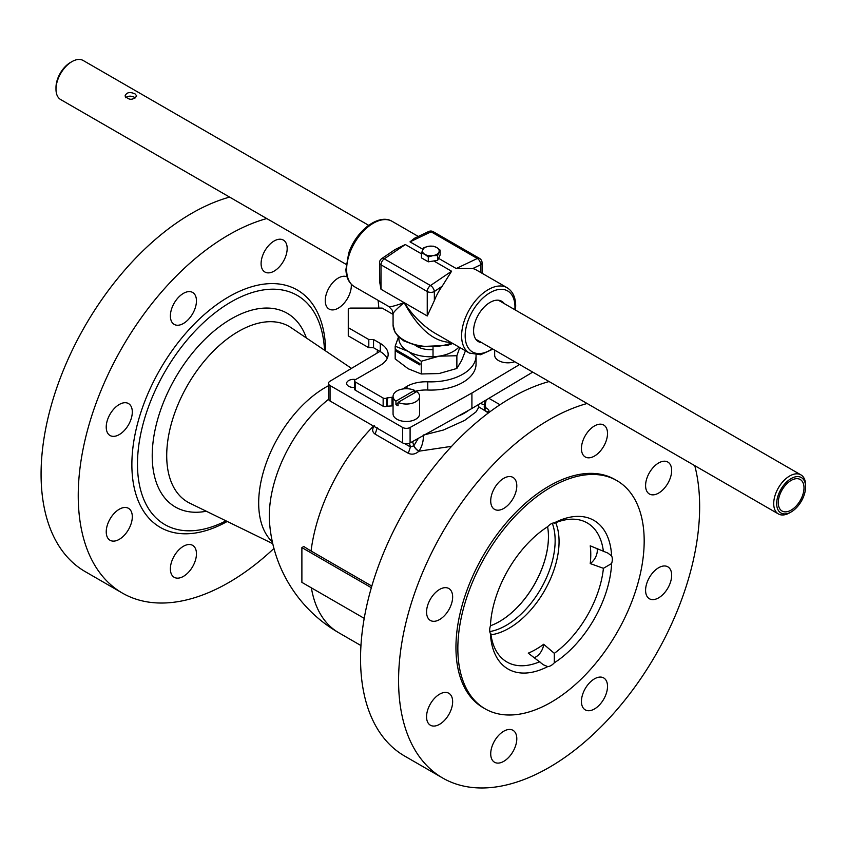 <?xml version="1.0" encoding="UTF-8"?>
<svg xmlns="http://www.w3.org/2000/svg" width="848" height="848" viewBox="0 0 848 848"><rect width="100%" height="100%" fill="white"/><g stroke="black" fill="none" stroke-linecap="round" stroke-linejoin="round"><path stroke-width="1.27" d="M590.229 563.581A77.518 44.753 120 0 0 590.229 545.826L607.889 553.087L611.609 555.949A10.918 6.296 -60 0 1 611.609 563.538L603.416 568.308L590.229 563.581A10.918 6.296 120 0 0 597.098 548.762M528.272 653.151A77.518 44.753 120 0 0 535.957 649.335A77.518 44.753 120 0 0 543.653 644.268L554.327 653.331L554.295 662.807A10.918 6.296 -60 0 1 547.723 666.602L543.367 664.79L528.272 653.151M534.251 657.635A10.918 6.296 120 0 0 543.653 644.268M490.112 632.831L490.409 633.509A10.918 6.296 -60 0 1 490.409 625.919A85.828 49.555 -60 0 1 547.723 526.65A10.918 6.296 -60 0 1 554.295 522.856L553.553 522.94M539.869 661.673A80.295 46.364 120 0 1 502.26 658.578A80.295 46.364 120 0 1 490.78 633.339L490.409 633.509A85.828 49.555 -60 0 0 547.723 666.602M603.416 551.613A80.295 46.364 120 0 0 581.929 520.587A80.295 46.364 120 0 0 554.327 523.269L554.295 522.856A85.828 49.555 -60 0 1 611.609 555.949M554.327 653.331A80.295 46.364 120 0 0 603.416 568.308M551.009 702.314A131.758 76.076 -60 0 1 485.13 708.833A131.758 76.076 -60 0 1 485.13 556.691A131.758 76.076 -60 0 1 616.888 480.625A131.758 76.076 -60 0 1 637.092 586.201A131.758 76.076 -60 0 1 551.009 702.314M611.609 563.538A85.828 49.555 -60 0 1 554.295 662.807M354.432 387.441A7.017 4.049 180 0 1 348.687 386.285A7.017 4.049 180 0 1 346.631 383.413A7.017 4.049 180 0 1 355.683 379.533M371.35 587.706L301.888 547.596L301.888 582.364L364.216 618.351M301.888 547.596L303.817 546.483A137.408 79.33 0 0 0 311.057 550.999L371.827 586.085M269.569 522.877A102.714 59.296 -60 0 1 269.569 522.845A102.714 59.296 -60 0 1 328.568 399.313M487.823 413.379L486.932 411.948A139.051 80.274 -60 0 1 487.028 411.937C489.741 411.354 489.561 410.093 486.476 408.164L485.448 407.57M418.329 438.352L413.866 445.709A5.321 1.823 -135.1 0 0 418.933 451.2L451.634 446.324M374.562 425.749C371.848 429.035 372.028 431.833 375.113 434.134L408.301 453.298C411.958 454.899 415.478 454.231 418.827 451.306A139.051 80.274 -60 0 1 418.933 451.2C422.156 446.377 423.618 440.949 423.322 434.929M667.842 483.349A18.444 10.642 -60 0 1 649.409 494.002A18.444 10.642 -60 0 1 649.409 472.707A18.444 10.642 -60 0 1 667.842 462.065A18.444 10.642 -60 0 1 667.842 483.349M658.631 597.84A18.444 10.642 -60 0 1 649.409 598.762A18.444 10.642 -60 0 1 649.409 577.467A18.444 10.642 -60 0 1 667.842 566.824A18.444 10.642 -60 0 1 670.673 581.601A18.444 10.642 -60 0 1 658.631 597.84M585.258 709.871A18.444 10.642 -60 0 1 585.258 688.576A18.444 10.642 -60 0 1 603.702 677.934A18.444 10.642 -60 0 1 603.702 699.218A18.444 10.642 -60 0 1 585.258 709.871L585.258 709.871M490.716 753.808A18.444 10.642 -60 0 1 498.762 735.248A18.444 10.642 -60 0 1 512.976 730.308A18.444 10.642 -60 0 1 512.976 751.604A18.444 10.642 -60 0 1 494.532 762.246A18.444 10.642 -60 0 1 490.716 753.808M430.381 703.914A18.444 10.642 -60 0 1 448.825 693.272A18.444 10.642 -60 0 1 448.825 714.567A18.444 10.642 -60 0 1 430.381 725.21A18.444 10.642 -60 0 1 430.381 703.914M439.603 589.424A18.444 10.642 -60 0 1 448.825 588.512A18.444 10.642 -60 0 1 448.825 609.807A18.444 10.642 -60 0 1 430.381 620.45A18.444 10.642 -60 0 1 427.562 605.673A18.444 10.642 -60 0 1 439.603 589.424M512.976 477.403A18.444 10.642 -60 0 1 512.976 498.698A18.444 10.642 -60 0 1 494.532 509.341A18.444 10.642 -60 0 1 494.532 488.045A18.444 10.642 -60 0 1 512.976 477.403L512.976 477.403M607.518 433.466A18.444 10.642 -60 0 1 599.462 452.026A18.444 10.642 -60 0 1 585.258 456.966A18.444 10.642 -60 0 1 585.258 435.671A18.444 10.642 -60 0 1 603.702 425.028A18.444 10.642 -60 0 1 607.518 433.466M351.273 284.207A18.444 10.642 -60 0 1 347.51 298.411A18.444 10.642 -60 0 1 329.066 309.054A18.444 10.642 -60 0 1 328.865 288.119A18.444 10.642 -60 0 1 347.097 276.893M170.374 568.86A18.444 10.642 -60 0 1 178.43 550.299A18.444 10.642 -60 0 1 192.634 545.359A18.444 10.642 -60 0 1 192.634 566.655A18.444 10.642 -60 0 1 174.2 577.297A18.444 10.642 -60 0 1 170.374 568.86M110.049 518.976A18.444 10.642 -60 0 1 128.483 508.323A18.444 10.642 -60 0 1 128.483 529.618A18.444 10.642 -60 0 1 110.049 540.261A18.444 10.642 -60 0 1 110.049 518.976M119.271 404.485A18.444 10.642 -60 0 1 128.483 403.563A18.444 10.642 -60 0 1 128.483 424.859A18.444 10.642 -60 0 1 110.049 435.512A18.444 10.642 -60 0 1 107.219 420.735A18.444 10.642 -60 0 1 119.271 404.485M192.634 292.454A18.444 10.642 -60 0 1 192.634 313.749A18.444 10.642 -60 0 1 174.2 324.392A18.444 10.642 -60 0 1 174.2 303.107A18.444 10.642 -60 0 1 192.634 292.454L192.634 292.454M287.175 248.517A18.444 10.642 -60 0 1 279.13 267.078A18.444 10.642 -60 0 1 264.915 272.017A18.444 10.642 -60 0 1 264.915 250.722A18.444 10.642 -60 0 1 283.359 240.079A18.444 10.642 -60 0 1 287.175 248.517M499.451 621.542A69.398 40.068 120 0 0 548.444 536.667M490.42 625.76A69.186 39.951 120 0 0 499.525 621.499L499.525 621.499A69.186 39.951 120 0 0 548.444 536.752A69.186 39.951 120 0 0 547.596 526.735M489.784 631.569A69.186 39.951 120 0 0 506.214 625.358A69.186 39.951 120 0 0 552.302 523.29M413.866 445.709A144.372 83.348 120 0 0 413.76 445.815A5.321 1.813 -135.1 0 0 418.827 451.306M412.616 441.532L413.76 445.815L410.443 446.949L404.708 443.642M330.052 400.998L330.052 385.543A5.321 3.074 180 0 1 328.494 383.381L328.494 398.825A5.321 3.074 0 0 0 330.052 400.998L402.63 442.9A5.321 3.074 0 0 0 410.093 442.942L471.912 408.482L531.601 372.791A5.321 3.074 0 0 0 532.555 372.007M478.696 404.422L478.367 408.015L475.972 411.927L464.662 420.396L443.334 430.053L424.827 434.727M478.696 405.98L478.855 406.934L486.932 411.948A5.321 3.943 81.4 0 1 484.462 404.941L480.392 403.404M487.028 411.937A5.321 3.943 81.4 0 1 484.579 404.931A144.372 83.348 120 0 0 484.462 404.941M484.346 404.284L485.512 400.341M410.093 442.942L410.093 427.487A5.321 3.074 180 0 1 402.63 427.456L402.63 442.9M330.052 385.543L402.63 427.456M328.494 383.381A5.321 3.074 180 0 1 329.989 381.24L379.904 351.401M225.981 520.842A132.341 76.405 -60 0 1 185.246 530.678A132.341 76.405 -60 0 1 164.883 371.816A132.341 76.405 -60 0 1 312.658 309.986A132.341 76.405 -60 0 1 324.508 350.192M273.946 548.433A212.89 122.918 -60 0 1 228.78 582.523A212.89 122.918 -60 0 1 122.335 593.059A212.89 122.918 -60 0 1 98.156 397.691A212.89 122.918 -60 0 1 266.77 218.551M378.091 300.34A212.89 122.918 -60 0 1 378.833 308.089M377.466 350.001A212.89 122.918 -60 0 1 377.053 353.107M122.335 593.059L85.171 571.605A212.89 122.918 -60 0 1 60.992 376.236A212.89 122.918 -60 0 1 229.607 197.096M485.13 708.833L483.233 707.741A131.758 76.076 -60 0 1 483.233 555.599A131.758 76.076 -60 0 1 614.991 479.533L616.888 480.625M694.777 465.669A212.89 122.918 -60 0 1 549.112 767.461A212.89 122.918 -60 0 1 442.667 778.008A212.89 122.918 -60 0 1 418.499 582.64A212.89 122.918 -60 0 1 587.102 403.5M442.667 778.008L404.644 756.056A212.89 122.918 -60 0 1 380.466 560.687A212.89 122.918 -60 0 1 549.08 381.547M410.093 427.487L471.912 393.027L519.591 364.523M471.912 393.027L471.912 408.482M433.021 347.659L433.021 356.754M414.587 391.447A26.818 15.487 180 0 1 427.763 390.027A45.262 26.129 0 0 0 476.057 363.951L476.057 355.736A45.262 26.129 180 0 1 427.763 381.812A26.818 15.487 0 0 0 406.998 386.317L402.705 388.999M393.059 397.097L386.699 398.03A2.512 1.452 180 0 1 383.148 398.03L355.174 381.886A2.512 1.452 180 0 1 354.432 380.858A2.512 1.452 180 0 1 355.174 379.83L380.296 365.318A26.818 15.487 0 0 0 388.151 354.369A26.818 15.487 0 0 0 380.296 343.419L373.544 339.518L368.806 339.518L348.274 327.667L348.274 309.541A2.512 1.452 180 0 1 350.786 308.089L382.172 308.089L393.08 314.396M354.432 380.858L354.432 389.062A2.512 1.452 0 0 0 355.174 390.091L383.148 406.245A2.512 1.452 0 0 0 386.699 406.245L392.03 405.906L392.03 397.691M392.03 405.906L393.059 405.312M387.292 405.906L387.292 397.691M348.274 327.667L348.274 335.882L368.806 347.733L373.544 347.733L380.296 351.634A26.818 15.487 180 0 1 387.197 358.481M373.544 347.733L373.544 339.518M368.806 347.733L368.806 339.518M348.274 317.756L348.274 309.541L348.274 317.756M476.035 355.026A45.262 26.129 180 0 1 476.057 355.736M398.549 336.815L395.179 346.196L395.179 349.302L419.877 363.559L419.877 364.947L395.179 350.69L395.687 349.588M395.179 350.69L395.179 358.916L408.217 368.774L421.255 373.979L421.255 361.248L439.063 356.171L456.871 355.736L459.786 347.51M433.021 349.63A19.652 11.342 180 0 1 416.898 346.376A19.652 11.342 180 0 1 416.198 345.952M456.871 355.736L456.871 368.467L439.063 373.544L421.255 373.979M465.446 350.786L461.641 360.517L456.871 368.467M395.179 346.196L408.217 351.39L421.255 361.248M458.969 347.033A31.938 18.433 180 0 1 439.063 356.171A31.938 18.433 180 0 1 408.217 351.39A31.938 18.433 180 0 1 398.92 337.186M433.816 260.972L451.581 271.233L442.2 286.189A37.715 21.772 120 0 0 434.356 300.605L427.244 315.965L404.125 302.619C395.306 305.831 390.228 307.156 388.893 306.573L354.443 286.698A37.715 21.772 -60 0 1 354.443 243.143A37.715 21.772 -60 0 1 392.168 221.37L418.297 236.454M438.575 258.354L456.235 268.54L472.739 268.551A37.715 21.772 120 0 1 476.322 269.95L507.146 287.748A37.715 21.772 120 0 0 469.421 309.52A37.715 21.772 120 0 0 469.421 353.075L434.982 333.19C423.47 326.353 413.188 316.156 404.125 302.619C418.488 328.854 434.059 342.104 450.86 342.359M451.846 342.931A37.715 21.772 180 0 1 413.071 344.087A37.715 21.772 180 0 1 393.08 324.858L393.08 313.834C393.249 312.393 396.928 308.651 404.125 302.619L381.006 289.274L379.703 282.108L379.533 262.763A5.024 2.904 180 0 0 381.006 264.82L427.244 291.511L427.244 315.965M451.581 271.233L430.487 285.543L384.261 258.852A5.024 2.639 55.8 0 0 381.748 258.598L395.147 249.513L405.355 244.542L421.445 253.828M472.739 268.551L480.583 264.82A5.024 2.904 180 0 0 482.056 262.763A5.024 5.024 0 0 0 479.533 258.407L433.307 231.716A5.024 2.904 -60 0 0 431.102 231.801L410.008 241.86L414.471 238.277L428.632 231.536A5.024 3.148 -115.5 0 1 431.102 231.801L477.329 258.492L456.235 268.54M481.728 342.666A23.299 13.451 -60 0 1 478.41 341.617A23.299 13.451 -60 0 1 478.41 314.714A23.299 13.451 -60 0 1 501.709 301.263A23.299 13.451 -60 0 1 504.274 303.616M430.487 285.543A5.024 2.639 55.8 0 1 434.356 291.511A5.024 2.904 180 0 1 427.244 291.511A5.024 2.904 120 0 1 430.487 285.543M480.583 272.409L480.583 264.82A5.024 3.148 -115.5 0 0 477.329 258.492A5.024 2.904 120 0 1 479.533 258.407M776.673 503.617A20.447 11.808 -60 0 1 791.142 478.569A20.447 11.808 -60 0 1 805.6 486.911A20.447 11.808 -60 0 1 791.142 511.959A20.447 11.808 -60 0 1 776.673 503.617M805.6 486.911L805.6 485.204A22.546 13.017 120 0 0 800.925 474.88A22.546 13.017 120 0 0 783.552 480.922A22.546 13.017 120 0 0 773.715 503.617A22.546 13.017 120 0 0 778.379 513.93A22.546 13.017 120 0 0 789.658 512.817L791.142 511.959M346.111 264.364L60.664 99.555A22.546 13.017 -60 0 1 55.989 89.241A22.546 13.017 -60 0 1 71.932 61.628A22.546 13.017 -60 0 1 83.21 60.505L368.657 225.314M135.055 93.905L136.772 95.983C132.86 100.361 128.949 100.361 125.038 95.983C126.564 92.294 129.903 91.605 135.055 93.905M778.273 502.694A18.19 10.505 -60 0 1 786.213 484.388A18.19 10.505 -60 0 1 800.236 479.512A18.19 10.505 -60 0 1 800.236 500.511A18.19 10.505 -60 0 1 782.047 511.015A18.19 10.505 -60 0 1 778.273 502.694M71.932 61.628L70.448 62.476A20.447 11.808 120 0 0 55.989 87.524L55.989 89.241M135.404 97.849L135.055 97.626C131.419 95.644 128.292 95.697 125.674 97.774M440.144 250.118L436.72 247.531A8.385 4.844 180 0 1 438.893 252.206A8.385 4.844 180 0 1 432.968 255.63A8.385 4.844 180 0 1 424.869 254.368A8.385 4.844 180 0 1 422.696 249.694A8.385 4.844 180 0 1 428.622 246.28A8.385 4.844 180 0 1 436.72 247.531L433.296 246.164L428.622 246.28L423.947 247.605L421.445 253.011L424.869 254.368L428.293 256.955L432.968 255.63L437.642 255.513L440.144 250.118L440.144 254.983L437.642 260.378L428.293 261.82L421.445 257.877L421.445 253.011M437.642 255.513L437.642 260.378M428.293 256.955L428.293 261.82M398.072 402.376A13.271 7.664 0 0 0 415.721 401.793A13.271 7.664 0 0 0 419.612 396.376A13.271 7.664 0 0 0 416.728 391.606L398.072 402.376L398.072 405.8A13.271 7.664 180 0 1 395.931 404.57L395.931 401.146L414.587 390.377L414.587 392.836M398.072 403.341L395.931 404.57M414.587 390.377A13.271 7.664 0 0 0 400.563 389.476A13.271 7.664 0 0 0 393.059 396.376A13.271 7.664 0 0 0 395.931 401.146M393.059 396.376L393.059 413.824A13.271 7.664 0 0 0 401.252 420.905A13.271 7.664 0 0 0 415.721 419.251A13.271 7.664 0 0 0 419.612 413.824L419.612 396.376M494.66 350.129L494.66 355.164A13.271 7.664 0 0 0 501.401 361.831A13.271 7.664 0 0 0 514.768 361.736M490.981 634.813A70.797 40.874 120 0 0 509.001 628.283A70.797 40.874 120 0 0 555.705 522.697M311.057 550.999A139.051 80.274 -60 0 1 373.512 426.088M269.569 522.845A139.051 139.051 0 0 0 338.691 632.703A139.051 80.274 -60 0 1 311.375 587.844M408.301 453.298L410.443 446.949L409.446 443.25M375.113 434.134L377.254 427.795M486.476 408.164L485.756 408.1M485.321 407.92L485.968 408.365L485.162 404.899L486.169 399.949M458.227 416.103A47.901 27.655 0 0 0 469.061 410.072M531.601 371.456L531.601 372.791M272.356 541.904A94.414 54.516 -60 0 1 266.304 462.87A94.414 54.516 -60 0 1 328.494 385.723M272.759 543.674L189.793 503.182A101.41 58.544 -60 0 1 187.715 384.981A101.41 58.544 -60 0 1 291.108 327.678L351.496 368.382M206.297 511.238A111.851 64.575 -60 0 1 175.388 377.869A111.851 64.575 -60 0 1 306.34 337.949M227.243 521.456A137.037 79.118 -60 0 1 131.875 464.047A137.037 79.118 -60 0 1 228.26 297.097A137.037 79.118 -60 0 1 325.664 350.977M427.763 390.027L427.763 381.812M406.998 388.723L406.998 386.317M386.699 406.245L386.699 398.03M383.148 406.245L383.148 398.03M355.174 390.091L355.174 381.886M380.296 351.634L380.296 343.419M410.008 241.86L422.898 249.301M492.306 348.772A35.203 20.32 -60 0 1 465.213 337.515A35.203 20.32 -60 0 1 489.317 293.143A35.203 20.32 -60 0 1 514.959 307.071A35.203 20.32 -60 0 1 514.853 309.721M434.356 300.605L434.356 291.511L442.2 286.189M381.006 289.274L381.006 264.82A5.024 2.904 -60 0 1 384.261 258.852L405.355 244.542M500.002 404.729L488.904 398.316M360.962 645.561L338.691 632.703M393.08 324.858L394.914 331.981L398.083 336.338L403.733 340.864L419.251 346.62L447.447 345.39L452.8 343.482M354.443 286.698C349.026 283.274 346.175 277.529 345.92 269.463L348.687 253.149C355.927 231.08 378.653 213.007 392.168 221.37M515.478 310.071L515.69 306.043C515.669 297.457 512.817 291.352 507.146 287.748M469.421 353.075L480.593 354.75L492.932 349.132M393.08 313.834L392.242 310.188L388.893 306.584M381.748 258.598A5.024 5.024 0 0 0 379.533 262.763M482.056 262.763L482.056 273.257M433.307 231.716A5.024 5.024 0 0 0 428.632 231.536M475.845 339.264L778.379 513.93M498.391 300.213L800.925 474.88"/></g></svg>
